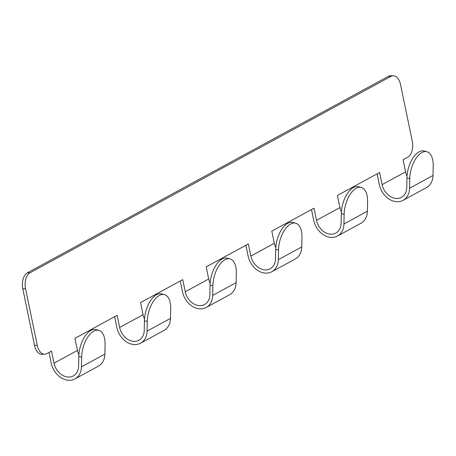 <?xml version="1.0" encoding="UTF-8"?>
<svg xmlns="http://www.w3.org/2000/svg" width="456" height="456" viewBox="0 0 456 456"><rect width="100%" height="100%" fill="white"/><g stroke="black" fill="none" stroke-linecap="round" stroke-linejoin="round"><path stroke-width="0.68" d="M74.921 378.925L98.353 366.168A18.371 14.278 -118.6 0 0 104.88 354.084L105.074 344.445A21.198 10.75 -75.2 0 0 98.787 330.332A21.198 10.75 -75.2 0 0 93.759 331.153A21.198 10.75 104.8 0 0 81.641 357.202L81.442 366.841A18.371 14.278 -118.6 0 1 74.921 378.925A18.371 14.278 -118.6 0 1 51.26 363.284L49.009 352.42M98.787 330.332L95.959 329.58A21.198 10.75 -75.2 0 0 90.932 330.406A21.198 10.75 104.8 0 0 78.814 356.455L81.641 357.202M407.014 176.13A14.98 11.645 -118.6 0 1 405.566 171.861L403.058 159.731L407.744 157.183A12.722 7.456 88.1 0 0 412.264 141.229L400.545 84.639A12.722 7.456 -91.9 0 0 393.089 75.753A12.722 7.456 -91.9 0 0 391.003 76.34L30.067 272.779A12.722 7.456 88.1 0 0 25.547 288.728L37.267 345.317A12.722 7.456 -91.9 0 0 44.722 354.204A12.722 7.456 -91.9 0 0 46.808 353.617L51.494 351.063L54.007 363.193A14.98 11.645 -118.6 0 0 73.296 375.943A14.98 11.645 -118.6 0 0 78.614 366.094L78.814 356.455M275.766 247.562A14.98 11.645 -118.6 0 1 274.318 243.293L271.804 231.163L313.996 208.204L316.504 220.328A14.98 11.645 -118.6 0 0 335.798 233.084A14.98 11.645 -118.6 0 0 341.116 223.229L341.31 213.59L344.137 214.343A21.198 10.75 104.8 0 1 356.256 188.294A21.198 10.75 -75.2 0 1 361.283 187.467A21.198 10.75 -75.2 0 1 367.576 201.586L367.382 211.225L343.944 223.976L344.137 214.343M377.135 173.844L379.386 184.708A18.371 14.278 -118.6 0 0 403.041 200.349A18.371 14.278 -118.6 0 0 409.568 188.265L409.762 178.627A21.198 10.75 104.8 0 1 421.88 152.578A21.198 10.75 -75.2 0 1 426.907 151.751A21.198 10.75 -75.2 0 1 433.2 165.87L433.006 175.509L409.568 188.265M311.511 209.555L313.757 220.425A18.371 14.278 -118.6 0 0 337.417 236.065A18.371 14.278 -118.6 0 0 343.944 223.976M245.887 245.271L248.132 256.135A18.371 14.278 -118.6 0 0 271.793 271.776A18.371 14.278 -118.6 0 0 278.32 259.692L278.513 250.053A21.198 10.75 104.8 0 1 290.632 224.01A21.198 10.75 -75.2 0 1 295.659 223.183A21.198 10.75 -75.2 0 1 301.952 237.302L301.752 246.935L278.32 259.692M180.257 280.987L182.508 291.851A18.371 14.278 -118.6 0 0 206.169 307.492A18.371 14.278 -118.6 0 0 212.69 295.408L212.889 285.769A21.198 10.75 104.8 0 1 225.007 259.72A21.198 10.75 -75.2 0 1 230.035 258.9A21.198 10.75 -75.2 0 1 236.328 273.013L236.128 282.652L212.69 295.408M114.633 316.703L116.884 327.568A18.371 14.278 -118.6 0 0 140.545 343.208A18.371 14.278 -118.6 0 0 147.066 331.124L147.265 321.486A21.198 10.75 104.8 0 1 159.383 295.437A21.198 10.75 -75.2 0 1 164.411 294.616A21.198 10.75 -75.2 0 1 170.704 308.729L170.504 318.368L147.066 331.124M44.722 354.204L41.975 354.295A12.722 7.456 -91.9 0 1 34.519 345.409L22.8 288.819L25.547 288.728M391.003 76.34L388.255 76.431L27.32 272.87A12.722 7.456 88.1 0 0 22.8 288.819M388.255 76.431A12.722 7.456 -91.9 0 1 390.342 75.844L393.089 75.753M274.318 243.293L250.88 256.044L248.372 243.92L206.18 266.88L208.694 279.004L185.256 291.76L182.742 279.636L140.556 302.596L143.07 314.72L119.632 327.476L117.118 315.352L74.932 338.312L77.446 350.436A14.98 11.645 -118.6 0 0 78.894 354.711M341.39 211.846A14.98 11.645 -118.6 0 1 339.942 207.577L337.429 195.447L379.62 172.488L382.128 184.617A14.98 11.645 -118.6 0 0 401.422 197.368A14.98 11.645 -118.6 0 0 406.741 187.513L406.934 177.874L409.762 178.627M206.169 307.492L229.607 294.741A18.371 14.278 -118.6 0 0 236.128 282.652M208.694 279.004A14.98 11.645 -118.6 0 0 210.142 283.279M185.256 291.76A14.98 11.645 -118.6 0 0 204.544 304.517A14.98 11.645 -118.6 0 0 209.868 294.661L210.062 285.023L212.889 285.769M230.035 258.9L227.208 258.153A21.198 10.75 -75.2 0 0 222.18 258.974A21.198 10.75 104.8 0 0 210.062 285.023M271.793 271.776L295.231 259.025A18.371 14.278 -118.6 0 0 301.752 246.935M361.283 187.467L358.456 186.721A21.198 10.75 -75.2 0 0 353.428 187.547A21.198 10.75 104.8 0 0 341.31 213.59M250.88 256.044A14.98 11.645 -118.6 0 0 270.169 268.801A14.98 11.645 -118.6 0 0 275.492 258.945L275.686 249.307L278.513 250.053M295.659 223.183L292.832 222.437A21.198 10.75 -75.2 0 0 287.804 223.258A21.198 10.75 104.8 0 0 275.686 249.307M337.417 236.065L360.856 223.309A18.371 14.278 -118.6 0 0 367.382 211.225M403.041 200.349L426.48 187.593A18.371 14.278 -118.6 0 0 433.006 175.509M426.907 151.751L424.08 151.004A21.198 10.75 -75.2 0 0 419.053 151.831A21.198 10.75 104.8 0 0 406.934 177.874M119.632 327.476A14.98 11.645 -118.6 0 0 138.92 340.227A14.98 11.645 -118.6 0 0 144.244 330.378L144.438 320.739L147.265 321.486M164.411 294.616L161.584 293.863A21.198 10.75 -75.2 0 0 156.556 294.69A21.198 10.75 104.8 0 0 144.438 320.739M140.545 343.208L163.983 330.452A18.371 14.278 -118.6 0 0 170.504 318.368M143.07 314.72A14.98 11.645 -118.6 0 0 144.518 318.995M104.88 354.084L81.442 366.841M77.446 350.436L54.007 363.193M339.942 207.577L316.504 220.328M405.566 171.861L382.128 184.617M27.32 272.87L30.067 272.779M37.267 345.317L34.519 345.409"/></g></svg>

